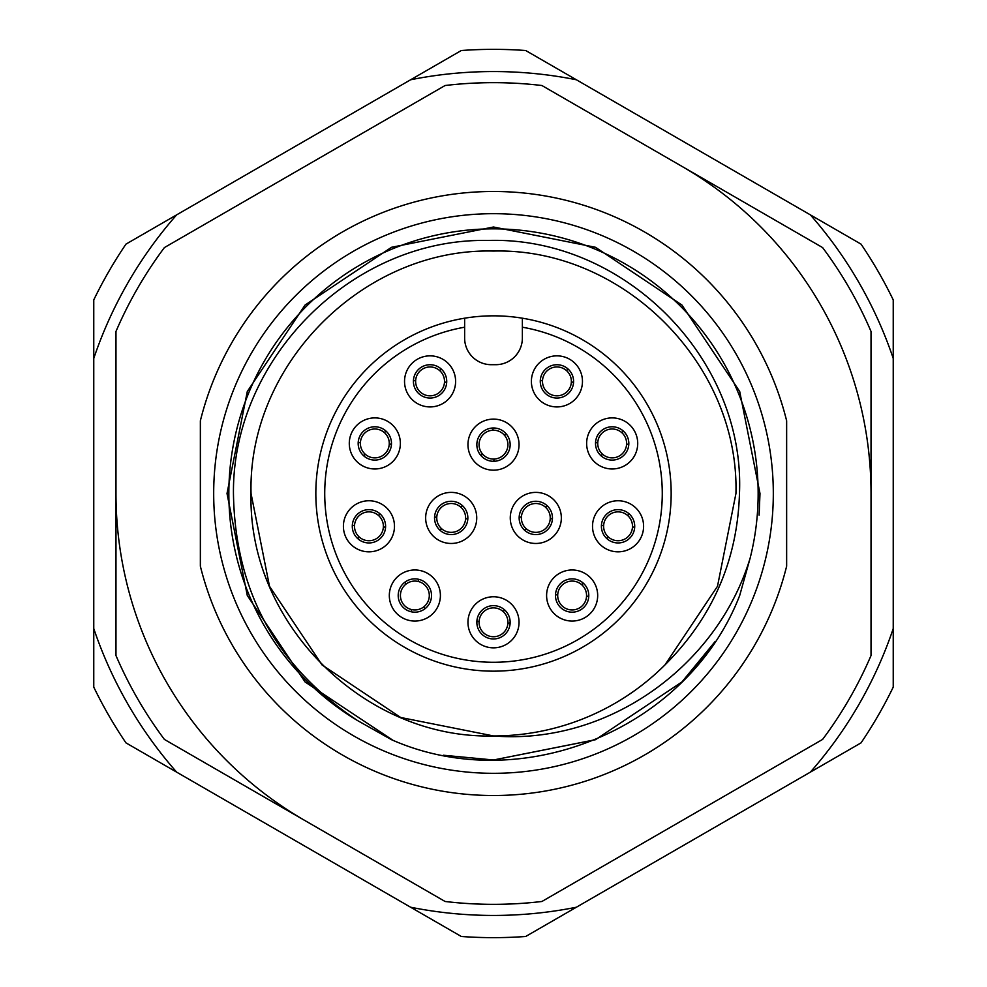 <?xml version="1.0" encoding="UTF-8"?>
<svg xmlns="http://www.w3.org/2000/svg" width="987" height="987" viewBox="0 0 987 987"><rect width="100%" height="100%" fill="white"/><g stroke="black" fill="none" stroke-linecap="round" stroke-linejoin="round"><path stroke-width="1.48" d="M665.263 448.098A177.66 177.66 0 0 1 538.902 665.263A177.66 177.66 0 0 1 321.737 538.902A177.66 177.66 0 0 1 464.63 318.196L464.63 338.047A26.649 26.649 0 0 0 491.279 364.697L495.721 364.697A26.649 26.649 0 0 0 522.37 338.047L522.37 318.196A177.66 177.66 0 0 0 464.63 318.196L464.63 327.215A168.777 168.777 0 0 0 352.408 586.118A168.777 168.777 0 0 0 634.592 586.118A168.777 168.777 0 0 0 522.37 327.215L522.37 318.196A177.66 177.66 0 0 1 671.16 493.5A177.66 177.66 0 0 1 493.5 671.16A177.66 177.66 0 0 1 315.84 493.5A177.66 177.66 0 0 1 464.63 318.196A177.66 177.66 0 0 0 315.84 493.5M505.048 610.299L502.778 611.249A14.435 14.435 0 0 0 479.114 621.057A14.435 14.435 0 0 0 499.027 635.64A14.435 14.435 0 0 0 507.886 623.55L510.156 622.612M424.632 609.004L424.114 606.598A14.435 14.435 0 0 0 418.636 581.577A14.435 14.435 0 0 0 400.759 598.603A14.435 14.435 0 0 0 411.098 609.448L411.616 611.854M380.488 514.289L378.218 515.239A14.435 14.435 0 0 0 354.555 525.047A14.435 14.435 0 0 0 374.468 539.63A14.435 14.435 0 0 0 383.326 527.539L385.596 526.602M386.373 431.43L384.103 432.368A14.435 14.435 0 0 0 360.44 442.188A14.435 14.435 0 0 0 380.353 456.771A14.435 14.435 0 0 0 389.211 444.681L391.481 443.743M462.743 505.924L460.46 506.874A14.435 14.435 0 0 0 436.809 516.682A14.435 14.435 0 0 0 456.722 531.265A14.435 14.435 0 0 0 465.568 519.174L467.838 518.237M588.19 596.062L586.512 596.765A14.435 14.435 0 0 0 581.405 584.452L583.687 583.514L581.405 584.452A14.435 14.435 0 0 0 557.754 594.26A14.435 14.435 0 0 0 577.666 608.843A14.435 14.435 0 0 0 586.512 596.765L588.783 595.827M547.366 505.924L545.083 506.874A14.435 14.435 0 0 0 521.432 516.682A14.435 14.435 0 0 0 541.345 531.265A14.435 14.435 0 0 0 550.191 519.174L552.461 518.237M629.607 514.289L627.337 515.239A14.435 14.435 0 0 0 603.674 525.047A14.435 14.435 0 0 0 623.587 539.63A14.435 14.435 0 0 0 632.445 527.539L634.715 526.602M493.5 461.299A16.656 16.656 0 0 1 476.844 444.643A16.656 16.656 0 0 1 493.5 427.988A16.656 16.656 0 0 1 510.156 444.643A16.656 16.656 0 0 1 493.5 461.299L494.499 459.041A14.435 14.435 0 0 0 504.715 435.563A14.435 14.435 0 0 0 480.262 438.882A14.435 14.435 0 0 0 482.285 453.724L481.298 455.982M623.722 431.43L621.452 432.368A14.435 14.435 0 0 0 597.789 442.188A14.435 14.435 0 0 0 617.702 456.771A14.435 14.435 0 0 0 626.56 444.681L628.83 443.743M568.475 369.397L566.205 370.335A14.435 14.435 0 0 0 542.542 380.143A14.435 14.435 0 0 0 562.454 394.726A14.435 14.435 0 0 0 571.313 382.648L573.583 381.698M441.621 369.397L439.351 370.335A14.435 14.435 0 0 0 415.687 380.143A14.435 14.435 0 0 0 435.6 394.726A14.435 14.435 0 0 0 444.458 382.648L446.729 381.698M493.5 915.442A421.942 421.942 0 0 0 576.383 907.226L525.701 936.478A444.15 444.15 0 0 1 461.299 936.478L410.617 907.226A421.942 421.942 0 0 0 493.5 915.442M455.612 381.389A25.539 25.539 0 0 1 430.073 406.928A25.539 25.539 0 0 1 404.534 381.389A25.539 25.539 0 0 1 430.073 355.851A25.539 25.539 0 0 1 455.612 381.389M446.729 381.389A16.656 16.656 0 0 1 430.073 398.045A16.656 16.656 0 0 1 413.417 381.389A16.656 16.656 0 0 1 430.073 364.734A16.656 16.656 0 0 1 446.729 381.389M582.466 381.389A25.539 25.539 0 0 1 556.927 406.928A25.539 25.539 0 0 1 531.388 381.389A25.539 25.539 0 0 1 556.927 355.851A25.539 25.539 0 0 1 582.466 381.389M573.583 381.389A16.656 16.656 0 0 1 556.927 398.045A16.656 16.656 0 0 1 540.271 381.389A16.656 16.656 0 0 1 556.927 364.734A16.656 16.656 0 0 1 573.583 381.389M637.713 443.434A25.539 25.539 0 0 1 612.174 468.973A25.539 25.539 0 0 1 586.636 443.434A25.539 25.539 0 0 1 612.174 417.896A25.539 25.539 0 0 1 637.713 443.434M628.83 443.434A16.656 16.656 0 0 1 612.174 460.09A16.656 16.656 0 0 1 595.519 443.434A16.656 16.656 0 0 1 612.174 426.779A16.656 16.656 0 0 1 628.83 443.434M519.039 444.643A25.539 25.539 0 0 1 493.5 470.182A25.539 25.539 0 0 1 467.961 444.643A25.539 25.539 0 0 1 493.5 419.105A25.539 25.539 0 0 1 519.039 444.643M643.598 526.293A25.539 25.539 0 0 1 618.059 551.832A25.539 25.539 0 0 1 592.521 526.293A25.539 25.539 0 0 1 618.059 500.754A25.539 25.539 0 0 1 643.598 526.293M634.715 526.293A16.656 16.656 0 0 1 618.059 542.949A16.656 16.656 0 0 1 601.404 526.293A16.656 16.656 0 0 1 618.059 509.637A16.656 16.656 0 0 1 634.715 526.293M561.344 517.928A25.539 25.539 0 0 1 535.805 543.467A25.539 25.539 0 0 1 510.267 517.928A25.539 25.539 0 0 1 535.805 492.39A25.539 25.539 0 0 1 561.344 517.928M552.461 517.928A16.656 16.656 0 0 1 535.805 534.584A16.656 16.656 0 0 1 519.15 517.928A16.656 16.656 0 0 1 535.805 501.273A16.656 16.656 0 0 1 552.461 517.928M597.678 595.519A25.539 25.539 0 0 1 572.139 621.057A25.539 25.539 0 0 1 546.601 595.519A25.539 25.539 0 0 1 572.139 569.98A25.539 25.539 0 0 1 597.678 595.519M588.795 595.519A16.656 16.656 0 0 1 572.139 612.174A16.656 16.656 0 0 1 555.484 595.519A16.656 16.656 0 0 1 572.139 578.863A16.656 16.656 0 0 1 588.795 595.519M476.733 517.928A25.539 25.539 0 0 1 451.195 543.467A25.539 25.539 0 0 1 425.656 517.928A25.539 25.539 0 0 1 451.195 492.39A25.539 25.539 0 0 1 476.733 517.928M467.85 517.928A16.656 16.656 0 0 1 451.195 534.584A16.656 16.656 0 0 1 434.539 517.928A16.656 16.656 0 0 1 451.195 501.273A16.656 16.656 0 0 1 467.85 517.928M400.364 443.434A25.539 25.539 0 0 1 374.826 468.973A25.539 25.539 0 0 1 349.287 443.434A25.539 25.539 0 0 1 374.826 417.896A25.539 25.539 0 0 1 400.364 443.434M391.481 443.434A16.656 16.656 0 0 1 374.826 460.09A16.656 16.656 0 0 1 358.17 443.434A16.656 16.656 0 0 1 374.826 426.779A16.656 16.656 0 0 1 391.481 443.434M394.479 526.293A25.539 25.539 0 0 1 368.941 551.832A25.539 25.539 0 0 1 343.402 526.293A25.539 25.539 0 0 1 368.941 500.754A25.539 25.539 0 0 1 394.479 526.293M385.596 526.293A16.656 16.656 0 0 1 368.941 542.949A16.656 16.656 0 0 1 352.285 526.293A16.656 16.656 0 0 1 368.941 509.637A16.656 16.656 0 0 1 385.596 526.293M440.399 595.519A25.539 25.539 0 0 1 414.861 621.057A25.539 25.539 0 0 1 389.322 595.519A25.539 25.539 0 0 1 414.861 569.98A25.539 25.539 0 0 1 440.399 595.519M431.516 595.519A16.656 16.656 0 0 1 414.861 612.174A16.656 16.656 0 0 1 398.205 595.519A16.656 16.656 0 0 1 414.861 578.863A16.656 16.656 0 0 1 431.516 595.519M519.039 622.303A25.539 25.539 0 0 1 493.5 647.842A25.539 25.539 0 0 1 467.961 622.303A25.539 25.539 0 0 1 493.5 596.765A25.539 25.539 0 0 1 519.039 622.303M510.156 622.303A16.656 16.656 0 0 1 493.5 638.959A16.656 16.656 0 0 1 476.844 622.303A16.656 16.656 0 0 1 493.5 605.648A16.656 16.656 0 0 1 510.156 622.303M357.664 720.633A264.652 264.652 0 0 1 493.5 228.848A264.652 264.652 0 0 1 750.169 558.025L739.707 595.469C688.223 728.579 522.259 797.496 391.531 739.707L357.664 720.633C276.446 666.78 235.042 591.065 233.45 493.5C232.229 358.688 352.68 237.793 487.837 240.458C623.093 236.127 745.345 357.874 739.473 493.5C737.425 560.295 712.577 617.443 664.954 664.917L717.5 586.266L735.944 493.5L717.5 586.266L664.954 664.917L717.5 586.266L735.944 493.5L717.5 586.266L664.954 664.917L717.5 586.266L735.944 493.5C739.337 364.03 622.97 247.663 493.5 251.056C364.03 247.663 247.663 364.03 251.043 493.5C247.663 364.03 364.03 247.663 493.5 251.056C622.97 247.663 739.337 364.03 735.944 493.5C739.337 364.03 622.97 247.663 493.5 251.056C364.03 247.663 247.663 364.03 251.043 493.5C247.663 364.03 364.03 247.663 493.5 251.056C622.97 247.663 739.337 364.03 735.944 493.5C739.337 364.03 622.97 247.663 493.5 251.056C364.03 247.663 247.663 364.03 251.043 493.5L269.5 586.278L322.058 664.942L400.722 717.5L493.5 735.944L400.722 717.5L322.058 664.942L269.5 586.278L251.043 493.5L269.5 586.278L322.058 664.942L400.722 717.5L493.5 735.944A242.444 242.444 0 0 0 664.954 664.917M773.314 493.5A279.815 279.815 0 0 0 493.5 213.685A279.815 279.815 0 0 0 213.685 493.5A279.815 279.815 0 0 0 493.5 773.314A279.815 279.815 0 0 0 773.314 493.5M786.639 420.795L786.639 566.205A302.022 302.022 0 0 1 200.361 566.205L200.361 420.795A302.022 302.022 0 0 1 786.639 420.795M750.169 558.025C717.154 666.706 607.301 745.259 493.5 735.944C364.03 739.337 247.663 622.97 251.043 493.5M822.603 739.423A410.839 410.839 0 0 0 871.027 655.553L871.027 331.447A410.839 410.839 0 0 0 822.603 247.577L541.925 85.524A410.839 410.839 0 0 0 445.075 85.524L164.397 247.577A410.839 410.839 0 0 0 115.972 331.447L115.972 655.553A410.839 410.839 0 0 0 164.397 739.423L445.075 901.476A410.839 410.839 0 0 0 541.925 901.476L822.603 739.423M714.983 641.71L682.264 681.61L714.983 641.71M493.611 759.99L443.323 755.228L493.611 759.99M392.962 740.299L305.057 681.943L247.293 595.482L227.01 493.5L247.293 391.518L305.057 305.057L391.518 247.293L493.5 227.01L595.482 247.293L681.943 305.057L739.707 391.518L759.99 493.5L759.102 515.189M714.748 642.056L681.943 681.943L595.482 739.707L493.5 759.99L443.323 755.228L493.5 759.99L595.482 739.707L681.943 681.943L707.852 651.839L681.943 681.943L595.482 739.707L493.5 759.99L443.323 755.228L493.5 759.99L595.617 739.645L493.5 759.99L443.323 755.228L493.5 759.99L595.482 739.707L681.943 681.943L707.852 651.839M576.383 907.226L810.352 772.142A421.942 421.942 0 0 0 893.235 628.583L893.235 358.417A421.942 421.942 0 0 0 810.352 214.858L576.383 79.774A421.942 421.942 0 0 0 410.617 79.774L176.648 214.858A421.942 421.942 0 0 0 93.765 358.417L93.765 628.583A421.942 421.942 0 0 0 176.648 772.142L410.617 907.226M410.617 79.774L461.299 50.522A444.15 444.15 0 0 1 525.701 50.522L576.383 79.774M810.352 214.858L861.034 244.122A444.15 444.15 0 0 1 893.235 299.9L893.235 358.417M893.235 628.583L893.235 687.1A444.15 444.15 0 0 1 861.034 742.878L810.352 772.142M176.648 772.142L125.966 742.878A444.15 444.15 0 0 1 93.765 687.1L93.765 628.583M93.765 358.417L93.765 299.9A444.15 444.15 0 0 1 125.966 244.122L176.648 214.858M415.687 380.143L413.417 381.093M444.458 382.648A14.435 14.435 0 0 0 439.351 370.335L441.029 369.644M542.542 380.143L540.271 381.093M571.313 382.648A14.435 14.435 0 0 0 566.205 370.335L567.883 369.644M597.789 442.188L595.519 443.126M626.56 444.681A14.435 14.435 0 0 0 621.452 432.368M600.627 455.439L602.897 454.489M504.715 435.563L505.702 433.305M482.285 453.724A14.435 14.435 0 0 0 494.499 459.041M493.475 427.988L492.501 430.246M603.674 525.047L601.404 525.985M632.445 527.539A14.435 14.435 0 0 0 627.337 515.239M606.511 538.297L608.782 537.347M521.432 516.682L519.162 517.62M550.191 519.174A14.435 14.435 0 0 0 545.083 506.874M524.257 529.933L526.54 528.983M557.754 594.26L555.484 595.21M436.809 516.682L434.539 517.62M465.568 519.174A14.435 14.435 0 0 0 460.46 506.874M439.634 529.933L441.917 528.983M360.44 442.188L358.17 443.126M389.211 444.681A14.435 14.435 0 0 0 384.103 432.368M363.278 455.439L365.548 454.489M354.555 525.047L352.285 525.985M383.326 527.539A14.435 14.435 0 0 0 378.218 515.239M357.393 538.297L359.663 537.347M418.636 581.577L418.118 579.184M411.48 611.224L411.098 609.448A14.435 14.435 0 0 0 424.114 606.598M405.102 582.022L405.62 584.427M479.114 621.057L476.844 621.995M507.886 623.55A14.435 14.435 0 0 0 502.778 611.249M682.264 166.556A377.527 377.527 0 0 1 871.027 493.5M304.736 820.444A377.527 377.527 0 0 1 115.972 493.5M522.37 318.196A177.66 177.66 0 0 1 671.16 493.5"/></g></svg>
